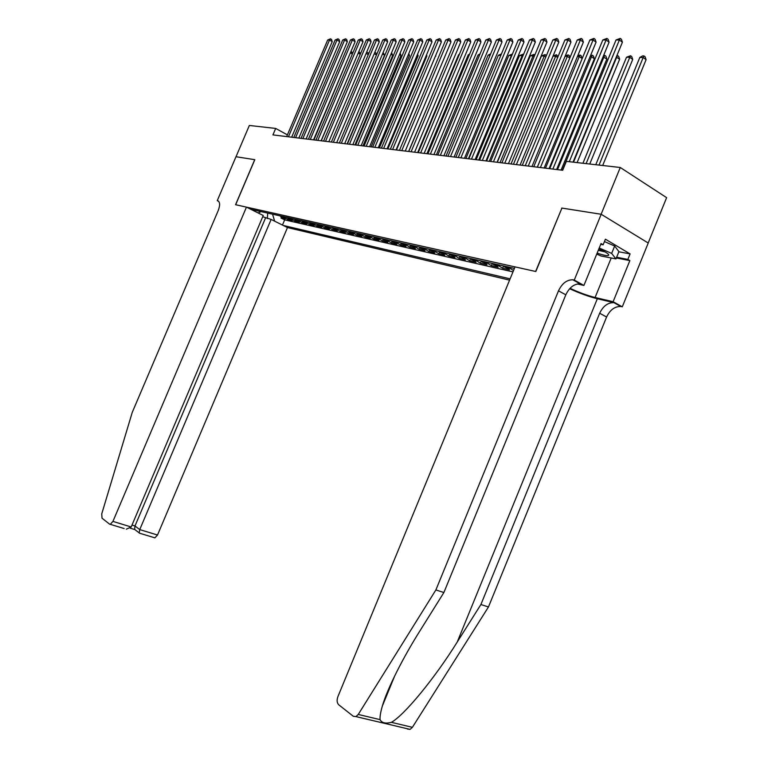 <?xml version="1.0" encoding="UTF-8"?>
<svg xmlns="http://www.w3.org/2000/svg" width="768" height="768" viewBox="0 0 768 768"><rect width="100%" height="100%" fill="white"/><g stroke="black" fill="none" stroke-linecap="round" stroke-linejoin="round"><path stroke-width="1.15" d="M262.723 216.739L271.133 219.418L287.482 227.558L509.578 280.138M648.182 242.986L666.624 197.654L620.275 167.491L566.352 161.376L562.685 170.266L272.928 134.909L275.683 128.438L249.35 125.462L236.016 156.73L254.822 159.686L235.661 204.73L535.632 271.469L561.888 208.147M279.706 215.789L285.178 218.976L281.011 218.035L281.414 217.085M282.509 216.413L287.981 219.61L288.394 218.64M287.981 219.61L292.234 220.57L286.733 217.363M293.885 218.966L299.405 222.202L295.085 221.222L295.507 220.234M301.162 220.598L306.72 223.853L302.314 222.854L302.746 221.846M308.582 222.259L314.16 225.542L309.677 224.525L310.138 223.44M316.138 223.949L321.744 227.261L317.174 226.224L317.635 225.13M323.827 225.677L329.462 229.008L324.816 227.952L325.277 226.848M331.67 227.434L337.325 230.794L332.592 229.718L333.062 228.605M339.658 229.229L345.35 232.608L340.522 231.514L340.992 230.381M347.808 231.053L353.52 234.461L348.595 233.347L349.085 232.176M356.102 232.915L361.853 236.352L356.832 235.21L357.331 234.01M364.57 234.806L370.339 238.272L365.222 237.11L365.741 235.882M373.21 236.746L379.008 240.24L373.786 239.05L374.323 237.782M382.013 238.714L387.84 242.237L382.522 241.027L383.069 239.722M390.998 240.73L396.854 244.282L391.421 243.053L391.987 241.69M400.176 242.784L406.051 246.365L400.512 245.107L401.098 243.706M409.536 244.886L415.44 248.496L409.786 247.21L410.39 245.76M419.088 247.027L425.021 250.666L419.251 249.35L419.875 247.843M428.851 249.216L434.803 252.883L428.909 251.549L429.562 249.974M438.816 251.443L444.797 255.149L438.778 253.776L439.459 252.154M448.992 253.728L455.011 257.462L448.858 256.061L449.558 254.371M459.398 256.061L465.437 259.824L459.149 258.394L459.888 256.627M470.035 258.442L476.093 262.234L469.67 260.784L470.438 258.931M480.902 260.88L486.989 264.701L480.422 263.213L481.229 261.283M492.019 263.376L498.134 267.226L491.424 265.709L492.259 263.674M503.386 265.92L509.53 269.808L502.656 268.253L503.539 266.122M514.416 268.387L250.867 209.328M283.248 225.446L510.115 278.842M281.011 218.035L284.659 219.859L512.976 271.882M513.542 270.528L508.013 266.957M502.656 268.253L496.541 264.384M491.424 265.709L485.318 261.869M480.422 263.213L474.355 259.411M469.67 260.784L463.622 257.011M459.149 258.394L453.13 254.659M448.858 256.061L442.858 252.355M438.778 253.776L432.806 250.099M428.909 251.549L422.966 247.901M419.251 249.35L413.328 245.741M409.786 247.21L403.891 243.619M400.512 245.107L394.646 241.546M391.421 243.053L385.584 239.52M382.522 241.027L376.714 237.533M373.786 239.05L368.006 235.574M365.222 237.11L359.472 233.664M356.832 235.21L351.101 231.792M348.595 233.347L342.902 229.949M340.522 231.514L334.848 228.144M332.592 229.718L326.947 226.378M324.816 227.952L319.19 224.64M317.174 226.224L311.587 222.931M309.677 224.525L304.118 221.261M302.314 222.854L296.784 219.619M295.085 221.222L289.574 218.006M561.715 208.051L601.123 214.253L620.275 167.491M287.405 134.88L275.683 128.438M258.125 212.938L261.101 211.622M272.544 214.186L274.646 221.165M284.659 219.859L282.461 225.053M267.725 213.101L267.322 218.534M291.677 137.194L332.208 41.645L329.53 40.003L288.451 136.8M327.677 40.003L330.48 38.822L329.53 40.003L327.677 40.003L286.685 136.589M330.48 38.822L331.555 39.485L332.208 41.645M313.978 139.92L350.294 53.05M352.349 54.058L350.736 53.059L351.648 51.888L352.819 52.944M350.765 51.955L351.648 51.888M597.149 253.085L599.338 253.853C606.096 255.955 609.206 256.205 608.669 254.602C607.469 253.104 604.186 251.222 598.829 248.966M598.291 250.301L605.011 251.894M604.445 241.574L614.669 246.019L618.922 251.645L615.955 258.912L601.104 256.013L596.726 254.112M599.232 247.997L611.654 253.402L615.955 258.912M614.669 246.019L611.654 253.402M246.451 207.13L112.934 521.395L131.194 526.982L263.251 215.491L246.451 207.13L235.565 204.701L254.717 159.677L235.987 156.72L217.267 200.64L218.678 201.331M124.157 528.547L109.546 524.112L102.029 518.189L101.731 513.926L132.25 412.378L218.227 210.547C220.243 205.114 220.042 201.83 217.613 200.707L217.267 200.64M271.133 219.418L139.747 529.594L157.517 535.027L154.886 537.85L154.09 537.648M287.482 227.558L157.517 535.027M110.323 524.304L112.934 521.395M265.469 218.102L134.986 525.974L139.747 529.594L139.21 532.915L139.843 533.28M130.301 528.192L134.592 529.498L134.986 525.974L132 525.062M126.336 529.171L131.194 526.982M569.645 288.72C579.619 293.28 588.845 296.621 597.331 298.742L614.592 302.794L622.282 306.826L648.24 243.024L601.2 214.272L561.917 208.08L535.824 271.517L515.04 266.89L337.853 696.749C336.653 700.253 336.941 702.931 338.707 704.765L353.299 716.266L355.939 716.602L358.253 714.451L435.888 589.939L558.499 290.832C562.061 283.411 566.851 279.725 572.851 279.782L574.262 280.07L601.2 214.272M435.888 589.939L443.885 592.531L419.875 630.96C403.046 657.667 387.283 688.742 382.349 706.032C380.602 712.032 379.834 716.573 380.074 719.635C381.763 722.947 385.536 723.84 391.382 722.333C404.4 715.162 435.024 677.846 457.229 642.038L480.902 604.522L599.664 313.248C603.139 306.029 607.901 302.496 613.949 302.669L614.592 302.794M480.902 604.522L488.467 606.97L606.595 317.011C610.051 309.83 614.803 306.326 620.861 306.518L621.514 306.643M580.061 283.795L580.157 283.853C574.138 283.776 569.357 287.424 565.814 294.806L443.885 592.531M391.382 722.333L412.387 727.325L488.467 606.97M574.262 280.07L583.91 285.446L601.046 243.552L603.13 244.781L600.72 244.339M618.864 251.789L630.096 253.91L605.414 239.194L603.13 244.781M630.096 253.91L627.85 259.411L629.866 260.602L613.114 301.718L622.282 306.826M570.029 288.307C578.938 292.474 587.29 295.536 595.085 297.494L613.114 301.718M583.91 285.446L577.344 283.968M412.387 727.325L410.093 729.389L407.395 729.043M629.866 260.602L616.339 257.971M616.637 257.232L627.85 259.411M298.838 138.067L339.696 41.664L337.008 40.003L295.594 137.674M335.126 40.003L337.968 38.813L337.008 40.003L335.126 40.003L293.798 137.453M337.968 38.813L339.043 39.475L339.696 41.664M306.134 138.96L347.338 41.674L344.63 39.994L302.87 138.566M342.71 39.994L345.581 38.803L344.63 39.994L342.71 39.994L301.037 138.336M345.581 38.803L346.666 39.475L347.338 41.674M313.555 139.862L355.104 41.693L352.387 39.994L310.282 139.469M350.438 39.994L353.347 38.794L352.387 39.994L350.438 39.994L308.41 139.238M353.347 38.794L354.432 39.466L355.104 41.693M321.12 140.794L363.014 41.712L360.288 39.994L317.827 140.39M358.301 39.994L361.248 38.774L360.288 39.994L358.301 39.994L315.926 140.15M361.248 38.774L362.333 39.466L363.014 41.712M321.264 140.803L358.166 53.174M360.24 54.365L358.31 53.174L359.232 51.984L360.566 53.578M358.675 51.984L359.232 51.984M368.266 54.682L366.154 53.376M366.701 52.09L368.006 52.752L368.458 54.24M366.95 52.099L366.394 52.819M376.454 55.018L374.266 53.654M374.861 52.243L375.859 52.867L376.493 54.922M347.117 143.962L384.547 55.2L382.522 53.933M383.126 52.512L384.547 55.2M328.829 141.725L371.078 41.722L368.342 39.994L325.517 141.322M366.317 39.994L369.293 38.765L368.342 39.994L366.317 39.994L323.578 141.091M369.293 38.765L370.387 39.456L371.078 41.722M354.97 144.922L392.707 55.344L390.941 54.23M391.546 52.8L392.707 55.344M336.682 142.685L379.296 41.741L376.541 39.994L333.341 142.282M374.477 39.994L377.491 38.755L376.541 39.994L374.477 39.994L331.373 142.042M377.491 38.755L378.595 39.456L379.296 41.741M362.957 145.891L401.011 55.488L399.514 54.538M400.118 53.098L401.011 55.488M344.678 143.664L387.658 41.76L384.893 39.994L341.328 143.251M382.79 39.994L385.843 38.746L384.893 39.994L382.79 39.994L339.322 143.011M385.843 38.746L386.947 39.446L387.658 41.76M371.098 146.89L409.478 55.632L408.259 54.854M408.826 53.51L409.478 55.632M352.829 144.662L396.192 41.77L393.408 39.994L349.459 144.25M391.267 39.994L394.358 38.726L393.408 39.994L391.267 39.994L347.414 144M394.358 38.726L395.472 39.437L396.192 41.77M379.392 147.898L418.099 55.776L417.168 55.181M417.6 54.154L418.099 55.776M361.142 145.67L404.88 41.789L402.086 39.994L357.754 145.258M399.907 39.994L403.037 38.717L402.086 39.994L399.907 39.994L355.67 145.008M403.037 38.717L404.15 39.437L404.88 41.789M387.85 148.934L426.893 55.93L426.259 55.517M426.547 54.826L426.893 55.93M369.619 146.707L413.741 41.808L410.938 39.994L366.211 146.294M408.71 39.994L411.888 38.707L410.938 39.994L408.71 39.994L364.08 146.035M411.888 38.707L413.002 39.427L413.741 41.808M396.461 149.981L435.523 55.872M435.667 55.517L435.85 56.083M378.259 147.763L422.784 41.827L419.962 39.994L374.832 147.341M417.696 39.994L420.902 38.688L419.962 39.994L417.696 39.994L372.662 147.082M420.902 38.688L422.035 39.427L422.784 41.827M401.76 150.634L448.138 39.994L450.989 41.875L405.245 151.056L444.979 56.237M387.072 148.838L432 41.837L429.168 39.994L383.635 148.416M426.854 39.994L430.109 38.678L429.168 39.994L426.854 39.994L381.418 148.147M430.109 38.678L431.242 39.418L432 41.837M449.347 54.566L408.605 151.469M396.067 149.933L441.398 41.856L438.557 39.994L392.602 149.51M436.195 39.994L439.498 38.659L438.557 39.994L436.195 39.994L390.346 149.232M439.498 38.659L440.63 39.408L441.398 41.856M459.216 54.71L458.63 54.701L417.677 152.573M458.63 54.701L459.408 54.269M445.728 39.994L449.069 38.65L448.138 39.994L445.728 39.994L399.456 150.346M449.069 38.65L450.211 39.408L450.989 41.875M469.296 54.864L468.259 54.854L426.931 153.706M468.259 54.854L469.622 54.077M414.605 152.198L460.781 41.894L457.91 39.994L411.11 151.766M455.453 39.994L458.842 38.64L457.91 39.994L455.453 39.994L408.749 151.478M458.842 38.64L459.984 39.398L460.781 41.894M479.587 55.018L478.08 54.998L436.378 154.858M478.08 54.998L480.067 53.885M424.166 153.36L470.774 41.914L467.894 39.994L420.643 152.938M465.379 39.994L468.816 38.621L467.894 39.994L465.379 39.994L418.243 152.64M468.816 38.621L469.968 39.389L470.774 41.914M490.099 55.181L488.102 55.152L446.016 156.029M488.102 55.152L490.675 53.808M433.93 154.55L480.97 41.933L478.08 39.994L430.387 154.118M475.517 39.994L479.002 38.602L478.08 39.994L475.517 39.994L427.939 153.821M479.002 38.602L480.154 39.389L480.97 41.933M500.832 55.344L498.326 55.306L455.856 157.229M498.326 55.306L501.418 53.952M443.894 155.77L491.386 41.952L488.486 39.994L440.342 155.338M485.866 39.994L489.398 38.592L488.486 39.994L485.866 39.994L437.827 155.03M489.398 38.592L490.56 39.379L491.386 41.952M468.442 158.765L511.411 55.507L508.762 55.469L465.898 158.458M511.718 55.718L512.371 54.163M508.762 55.469L512.275 54.106M454.08 157.018L502.022 41.971L499.114 39.994L450.499 156.576M496.435 39.994L500.026 38.573L499.114 39.994L496.435 39.994L447.936 156.269M500.026 38.573L501.187 39.37L502.022 41.971M478.742 160.022L522.125 55.67L519.427 55.632L476.15 159.706M522.826 56.15L522.125 55.67L522.989 54.25L523.478 54.586M519.427 55.632L522.989 54.25M464.477 158.285L512.899 42L509.971 39.994L460.886 157.843M507.235 39.994L510.874 38.563L509.971 39.994L507.235 39.994L458.266 157.526M510.874 38.563L512.045 39.36L512.899 42M489.274 161.309L533.069 55.834L530.314 55.795L486.624 160.982M534.182 56.602L533.069 55.834L533.923 54.403L534.835 55.027M530.314 55.795L533.923 54.403M475.114 159.581L523.997 42.019L521.069 39.994L471.494 159.139M518.266 39.994L521.962 38.544L521.069 39.994L518.266 39.994L468.826 158.813M521.962 38.544L523.133 39.36L523.997 42.019M500.035 162.624L544.253 56.006L541.43 55.968L497.318 162.288M545.779 57.062L544.253 56.006L545.098 54.557L546.355 55.699M541.43 55.968L545.098 54.557M485.981 160.906L535.354 42.038L532.406 39.984L482.342 160.464M529.546 39.984L533.29 38.525L532.406 39.984L529.546 39.984L479.606 160.128M533.29 38.525L534.47 39.35L535.354 42.038M511.027 163.958L555.667 56.179L552.998 56.141M557.645 57.552L555.667 56.179L556.512 54.72L558.029 56.64M553.056 55.987L556.512 54.72M497.088 162.259L546.95 42.058L543.994 39.984L493.44 161.818M541.075 39.984L544.877 38.506L543.994 39.984L541.075 39.984L490.637 161.472M544.877 38.506L546.058 39.341L546.95 42.058M522.259 165.331L567.35 56.362L565.075 56.323M569.779 58.061L567.35 56.362L568.176 54.883L569.328 55.68L569.971 57.619M565.286 55.824L568.176 54.883M508.454 163.651L558.826 42.086L555.85 39.984L504.778 163.2M552.864 39.984L556.723 38.496L555.85 39.984L552.864 39.984L501.917 162.854M556.723 38.496L557.914 39.331L558.826 42.086M537.312 167.174L582.163 58.57L579.283 56.544L577.43 56.515M533.75 166.733L579.283 56.544L580.109 55.046L581.261 55.862L582.163 58.57M577.786 55.651L580.109 55.046M520.08 165.062L570.96 42.106L567.984 39.984L516.384 164.621M564.922 39.984L568.848 38.477L567.984 39.984L564.922 39.984L513.456 164.256M568.848 38.477L570.038 39.322L570.96 42.106M549.072 168.605L594.374 58.781L591.485 56.726L590.074 56.707M545.501 168.173L591.485 56.726L592.301 55.21L593.453 56.035L594.374 58.781M590.592 55.459L592.301 55.21M531.974 166.522L583.373 42.134L580.387 39.984L528.259 166.07M577.258 39.984L581.242 38.458L580.387 39.984L577.258 39.984L525.264 165.696M581.242 38.458L582.432 39.312L583.373 42.134M561.11 170.074L606.864 58.992L603.024 56.899M557.52 169.632L603.965 56.918L604.771 55.382L605.933 56.218L606.864 58.992M603.658 55.373L604.771 55.382M544.147 168L596.083 42.154L593.088 39.984L540.413 167.549M589.882 39.984L593.933 38.438L593.088 39.984L589.882 39.984L537.35 167.174M593.933 38.438L595.123 39.312L596.083 42.154M577.114 162.595L619.642 59.213L616.282 57.101M573.494 162.192L616.733 57.11L617.53 55.565L618.691 56.4L619.642 59.213M616.915 55.555L617.53 55.565M556.608 169.526L609.091 42.182L606.086 39.984L552.864 169.066M602.803 39.984L606.922 38.419L606.086 39.984L602.803 39.984L549.725 168.682M606.922 38.419L608.122 39.302L609.091 42.182M589.747 164.026L632.717 59.434L629.798 57.312L626.506 57.254L582.931 163.258M586.109 163.622L629.798 57.312L630.586 55.738L631.747 56.592L632.717 59.434M626.506 57.254L630.586 55.738M573.053 162.134L622.406 42.202L619.392 39.984L569.27 161.712M616.032 39.984L620.218 38.4L619.392 39.984L616.032 39.984L562.387 170.227M620.218 38.4L621.418 39.293L622.406 42.202M602.688 165.494L646.099 59.664L643.181 57.514L639.802 57.466L595.776 164.717M599.03 165.082L643.181 57.514L643.949 55.93L645.12 56.784L646.099 59.664M639.802 57.466L642.605 55.91L643.949 55.93M283.968 217.594L281.174 216.97M509.645 268.416L505.018 267.37M498.163 265.834L493.642 264.816M486.941 263.299L482.525 262.31M475.968 260.832L471.648 259.862M465.235 258.413L461.011 257.462M454.733 256.051L450.595 255.12M444.461 253.738L440.41 252.826M434.4 251.472L430.435 250.579M424.55 249.254L420.672 248.381M414.912 247.085L411.11 246.221M405.466 244.954L401.741 244.118M396.211 242.87L392.563 242.045M387.149 240.826L383.568 240.019M378.259 238.829L374.755 238.042M369.552 236.87L366.115 236.093M361.008 234.941L357.638 234.182M352.637 233.059L349.334 232.31M344.419 231.206L341.184 230.477M336.365 229.392L333.187 228.682M328.454 227.616L325.334 226.906M320.698 225.869L317.635 225.178M313.085 224.15L310.07 223.469M305.606 222.47L302.65 221.798M298.262 220.81L295.363 220.157M291.053 219.187L288.202 218.544M218.477 201.139L217.613 200.707M457.229 642.038L597.331 298.742M599.664 313.248L606.595 317.011M565.814 294.806L558.499 290.832M358.253 714.451L380.074 719.635M580.8 283.968L573.494 279.898M611.213 257.99L595.085 297.494M283.834 217.526L281.04 216.893M290.918 219.12L288.067 218.477M298.118 220.742L295.219 220.09M305.462 222.394L302.515 221.731M312.941 224.074L309.936 223.402M320.554 225.792L317.491 225.101M328.31 227.539L325.19 226.838M336.221 229.315L333.043 228.605M344.275 231.13L341.04 230.4M352.493 232.982L349.19 232.234M360.864 234.864L357.494 234.106M369.408 236.784L365.971 236.016M378.115 238.752L374.611 237.955M386.995 240.749L383.424 239.942M396.067 242.794L392.419 241.968M405.312 244.877L401.597 244.032M414.758 246.998L410.957 246.144M424.406 249.168L420.518 248.294M434.246 251.386L430.282 250.493M444.307 253.651L440.256 252.739M454.579 255.965L450.442 255.034M465.082 258.326L460.858 257.376M475.814 260.746L471.494 259.776M486.787 263.213L482.371 262.224M498.01 265.738L493.488 264.72M509.491 268.33L504.864 267.283M154.886 537.85L139.334 533.126M134.467 529.277L139.21 532.915M382.349 706.032L394.762 675.782M580.157 283.853L572.851 279.782M613.949 302.669L620.861 306.518M355.939 716.602L410.093 729.389"/></g></svg>
